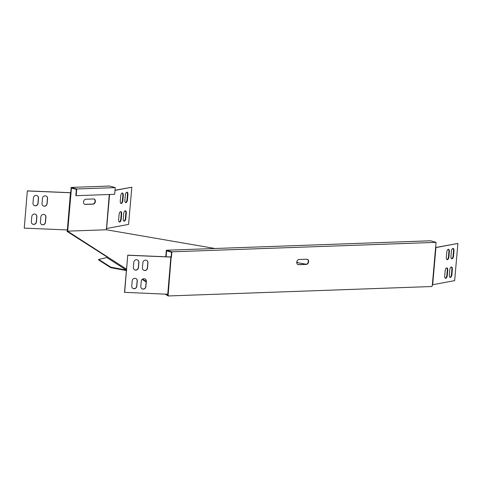 <?xml version="1.0" encoding="UTF-8"?>
<svg xmlns="http://www.w3.org/2000/svg" width="482" height="482" viewBox="0 0 482 482"><rect width="100%" height="100%" fill="white"/><g stroke="black" fill="none" stroke-linecap="round" stroke-linejoin="round"><path stroke-width="0.72" d="M83.531 201.904A2.645 2.036 -74.2 0 1 85.832 199.223L93.526 198.952A2.645 2.036 -74.2 0 1 94.02 199.006A2.645 2.036 -74.2 0 1 95.328 201.795A2.645 2.036 -74.2 0 1 93.074 204.151L85.374 204.428A2.645 2.036 -74.2 0 1 84.886 204.368A2.645 2.036 -74.2 0 1 83.531 201.904M165.206 294.147L168.26 295.96L431.993 286.519L432.348 284.802L454.647 280.62L457.9 243.452L435.614 247.495M142.148 279.409L146.142 281.958M214.936 248.495L106.383 229.763L67.486 231.155L67.691 231.812L107.112 257.008M67.691 231.812L67.112 231.583L67.462 229.956M306.347 264.269L296.755 262.521M67.739 231.294L126.531 269.179M142.539 279.108L146.185 281.44M166.121 294.183L167.977 295.346L167.838 294.61L168.164 294.701L168.26 295.96M167.724 295.207L167.676 295.725M126.7 269.902L126.35 270.041L106.829 257.557L107.227 256.84M98.69 259.418L110.824 267.179L110.782 267.697L98.641 259.937L98.69 259.418L106.829 257.557M110.824 267.179L126.35 270.041M125.935 269.95L125.886 270.468L126.513 270.565M110.782 267.697L125.886 270.468M298.093 262.75L296.779 262.039M67.432 230.312L67.757 230.402L67.486 231.155M109.263 194.499L106.383 229.763M76.168 195.686L114.656 194.306L115.24 187.618L76.752 188.992L76.168 195.686L75.843 195.59L76.385 189.42L71.463 188.034L71.047 192.788L70.462 192.698L67.353 229.95L24.245 228.131L27.354 190.872L70.462 192.698M115.24 187.618L109.667 186.04L71.185 187.42L76.752 188.992M42.03 203.518L42.488 198.313A2.645 2.506 -57.4 0 1 46.447 196.192A2.645 2.506 -57.4 0 1 47.561 198.524L47.103 203.729A2.645 2.506 -57.4 0 1 43.145 205.85A2.645 2.506 -57.4 0 1 42.03 203.518M46.374 196.15A2.645 2.506 -57.4 0 1 47.417 198.433L46.965 203.639A2.645 2.506 -57.4 0 1 43.073 205.802M32.975 203.133L33.427 197.927A2.645 2.506 -57.4 0 1 37.391 195.812A2.645 2.506 -57.4 0 1 38.5 198.144L38.048 203.35A2.645 2.506 -57.4 0 1 34.089 205.465A2.645 2.506 -57.4 0 1 32.975 203.133M37.319 195.764A2.645 2.506 -57.4 0 1 38.361 198.054L37.903 203.259A2.645 2.506 -57.4 0 1 34.017 205.422M24.245 228.131L27.354 190.872M31.348 221.714L31.806 216.514A2.645 2.506 -57.4 0 1 35.764 214.394A2.645 2.506 -57.4 0 1 36.879 216.725L36.421 221.931A2.645 2.506 -57.4 0 1 32.463 224.052A2.645 2.506 -57.4 0 1 31.348 221.714M35.692 214.351A2.645 2.506 -57.4 0 1 36.734 216.635L36.277 221.841A2.645 2.506 -57.4 0 1 32.39 224.003M40.404 222.1L40.862 216.894A2.645 2.506 -57.4 0 1 44.82 214.779A2.645 2.506 -57.4 0 1 45.935 217.111L45.477 222.316A2.645 2.506 -57.4 0 1 41.518 224.431A2.645 2.506 -57.4 0 1 40.404 222.1M44.748 214.731A2.645 2.506 -57.4 0 1 45.79 217.02L45.338 222.226A2.645 2.506 -57.4 0 1 41.446 224.389M27.492 190.962L71.047 192.788L67.793 229.956L67.353 229.95M125.501 202.512A2.645 1.253 99.8 0 0 127.007 199.675L127.465 194.469A2.645 1.253 99.8 0 0 126.838 192.191M124.88 200.241A2.645 1.253 99.8 0 0 125.724 202.603A2.645 1.253 99.8 0 0 127.465 199.753L127.923 194.547A2.645 1.253 99.8 0 0 127.079 192.185A2.645 1.253 99.8 0 0 125.338 195.035L124.88 200.241M119.259 221.973A2.645 1.253 99.8 0 0 120.765 219.129L121.217 213.924A2.645 1.253 99.8 0 0 120.596 211.646M118.638 219.696A2.645 1.253 99.8 0 0 119.482 222.057A2.645 1.253 99.8 0 0 121.223 219.208L121.675 214.002A2.645 1.253 99.8 0 0 120.837 211.646A2.645 1.253 99.8 0 0 119.09 214.49L118.638 219.696M120.886 203.386A2.645 1.253 99.8 0 0 122.392 200.542L122.844 195.343A2.645 1.253 99.8 0 0 122.223 193.065M120.265 201.115A2.645 1.253 99.8 0 0 121.109 203.47A2.645 1.253 99.8 0 0 122.85 200.62L123.302 195.421A2.645 1.253 99.8 0 0 122.458 193.059A2.645 1.253 99.8 0 0 120.717 195.909L120.265 201.115M123.874 221.099A2.645 1.253 99.8 0 0 125.38 218.256L125.838 213.05A2.645 1.253 99.8 0 0 125.212 210.779M123.253 218.822A2.645 1.253 99.8 0 0 124.097 221.184A2.645 1.253 99.8 0 0 125.838 218.334L126.296 213.128A2.645 1.253 99.8 0 0 125.453 210.773A2.645 1.253 99.8 0 0 123.711 213.622L123.253 218.822M114.993 190.408L131.833 187.227L115.011 190.239M131.833 187.227L128.58 224.395L106.281 228.576M70.721 192.698L71.185 187.42M67.757 230.402L67.793 229.956M93.851 198.97A2.645 2.036 -74.2 0 1 94.984 201.807A2.645 2.036 -74.2 0 1 92.749 204.061L85.049 204.338A2.645 2.036 -74.2 0 1 84.724 204.314M171.14 256.84L168.977 256.918M165.772 256.779L166.344 250.236L430.492 240.783L436.065 242.356L171.911 251.809L166.344 250.236M166.103 256.792L166.621 250.851L171.544 252.237L168.2 294.255L167.754 294.255L124.507 292.339L127.754 255.171L171.128 256.996M124.645 292.429L127.754 255.171M127.899 255.261L171.453 257.087L171.911 251.809M136.828 286.23L137.28 281.03A2.645 2.506 122.6 0 0 136.171 278.692A2.645 2.506 122.6 0 0 132.207 280.813L131.755 286.019A2.645 2.506 122.6 0 0 132.863 288.35A2.645 2.506 122.6 0 0 136.828 286.23L136.683 286.139A2.645 2.506 -57.4 0 1 132.797 288.302M136.099 278.65A2.645 2.506 -57.4 0 1 137.141 280.94L136.683 286.139M138.448 267.649L138.906 262.443A2.645 2.506 122.6 0 0 137.792 260.111A2.645 2.506 122.6 0 0 133.833 262.232L133.381 267.432A2.645 2.506 122.6 0 0 134.49 269.769A2.645 2.506 122.6 0 0 138.448 267.649L138.31 267.558A2.645 2.506 -57.4 0 1 134.424 269.721M137.719 260.063A2.645 2.506 -57.4 0 1 138.768 262.353L138.31 267.558M147.51 268.028L147.962 262.829A2.645 2.506 122.6 0 0 146.853 260.491A2.645 2.506 122.6 0 0 142.895 262.612L142.437 267.817A2.645 2.506 122.6 0 0 143.552 270.149A2.645 2.506 122.6 0 0 147.51 268.028L147.365 267.938A2.645 2.506 -57.4 0 1 143.479 270.101M146.781 260.449A2.645 2.506 -57.4 0 1 147.823 262.738L147.365 267.938M145.883 286.615L146.341 281.41A2.645 2.506 122.6 0 0 145.227 279.078A2.645 2.506 122.6 0 0 141.268 281.199L140.81 286.398A2.645 2.506 122.6 0 0 141.925 288.736A2.645 2.506 122.6 0 0 145.883 286.615L145.745 286.525A2.645 2.506 -57.4 0 1 141.853 288.688M145.154 279.03A2.645 2.506 -57.4 0 1 146.197 281.319L145.745 286.525M453.538 255.972A2.645 1.253 -80.2 0 1 451.791 258.822A2.645 1.253 -80.2 0 1 450.947 256.46L451.405 251.261A2.645 1.253 -80.2 0 1 453.146 248.411A2.645 1.253 -80.2 0 1 453.99 250.773L453.538 255.972L453.074 255.894L453.532 250.694A2.645 1.253 99.8 0 0 452.911 248.417M451.574 258.738A2.645 1.253 99.8 0 0 453.074 255.894M447.29 275.433A2.645 1.253 -80.2 0 1 445.549 278.277A2.645 1.253 -80.2 0 1 444.705 275.921L445.163 270.715A2.645 1.253 -80.2 0 1 446.904 267.865A2.645 1.253 -80.2 0 1 447.748 270.227L447.29 275.433L446.832 275.349L447.29 270.149A2.645 1.253 99.8 0 0 446.669 267.872M445.326 278.192A2.645 1.253 99.8 0 0 446.832 275.349M448.917 256.846A2.645 1.253 -80.2 0 1 447.176 259.696A2.645 1.253 -80.2 0 1 446.332 257.334L446.79 252.134A2.645 1.253 -80.2 0 1 448.531 249.284A2.645 1.253 -80.2 0 1 449.375 251.646L448.917 256.846L448.459 256.767L448.917 251.562A2.645 1.253 99.8 0 0 448.29 249.29M446.953 259.611A2.645 1.253 99.8 0 0 448.459 256.767M451.911 274.559A2.645 1.253 -80.2 0 1 450.17 277.409A2.645 1.253 -80.2 0 1 449.326 275.047L449.778 269.842A2.645 1.253 -80.2 0 1 451.52 266.992A2.645 1.253 -80.2 0 1 452.363 269.354L451.911 274.559L451.453 274.481L451.905 269.275A2.645 1.253 99.8 0 0 451.285 266.998M449.947 277.319A2.645 1.253 99.8 0 0 451.453 274.481M436.065 242.356L435.601 247.634L457.9 243.452M297.96 264.576A2.645 2.036 105.8 0 0 298.286 264.6L305.986 264.323A2.645 2.036 105.8 0 0 308.221 262.069A2.645 2.036 105.8 0 0 307.088 259.232M167.869 294.255L167.838 294.61M168.2 294.255L168.164 294.701M298.611 264.69L306.311 264.413A2.645 2.036 105.8 0 0 308.564 262.051A2.645 2.036 105.8 0 0 307.257 259.268A2.645 2.036 105.8 0 0 306.763 259.214L299.069 259.485A2.645 2.036 105.8 0 0 296.81 261.847A2.645 2.036 105.8 0 0 298.123 264.63A2.645 2.036 105.8 0 0 298.611 264.69L298.286 264.6M127.465 199.753L127.007 199.675M127.923 194.547L127.465 194.469M121.223 219.208L120.765 219.129M121.675 214.002L121.217 213.924M122.85 200.62L122.392 200.542M123.302 195.421L122.844 195.343M125.838 218.334L125.38 218.256M126.296 213.128L125.838 213.05M109.583 194.487L106.606 228.546M167.754 294.255L170.863 256.996M453.99 250.773L453.532 250.694M447.748 270.227L447.29 270.149M449.375 251.646L448.917 251.562M452.363 269.354L451.905 269.275M432.673 284.772L435.927 247.603L435.608 247.549M435.601 247.634L432.348 284.802M93.074 204.151L92.749 204.061M85.374 204.428L85.049 204.338M305.986 264.323L306.311 264.413"/></g></svg>
